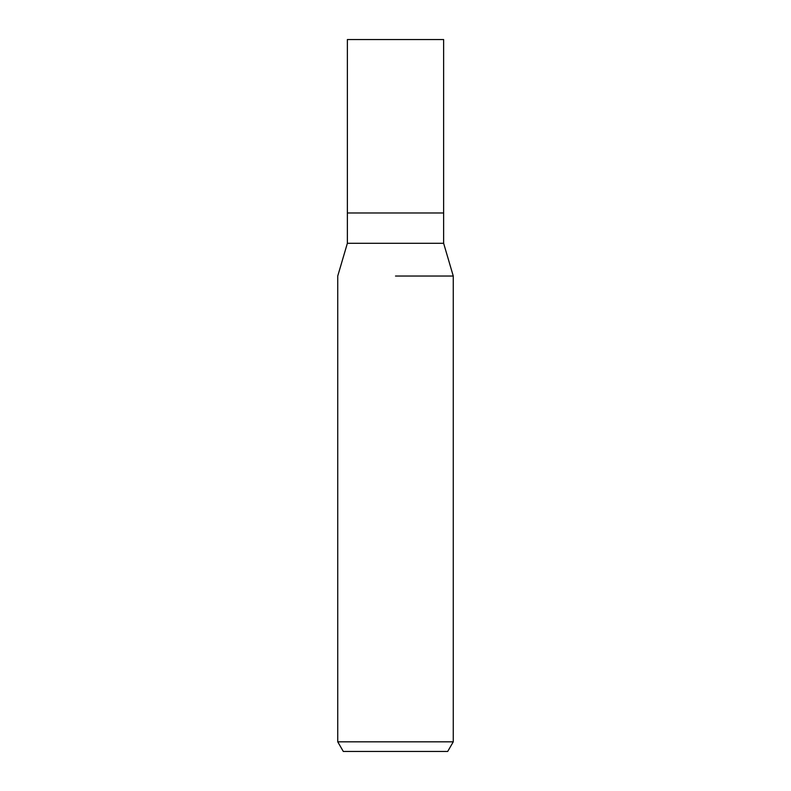 <?xml version="1.0" encoding="UTF-8"?>
<svg xmlns="http://www.w3.org/2000/svg" width="791" height="791" viewBox="0 0 791 791"><rect width="100%" height="100%" fill="white"/><g stroke="black" fill="none" stroke-linecap="round" stroke-linejoin="round"><path stroke-width="1.19" d="M443.632 243.292L443.632 212.977L395.5 212.977L443.632 212.977L443.632 39.55L347.368 39.55L347.368 212.977L395.5 212.977L347.368 212.977L347.368 243.292L443.632 243.292L453.263 276.039L453.263 741.82L337.737 741.82L343.304 751.45L447.696 751.45L453.263 741.82M395.5 276.039L453.263 276.039L395.5 276.039M347.368 243.292L337.737 276.039L337.737 741.82"/></g></svg>
